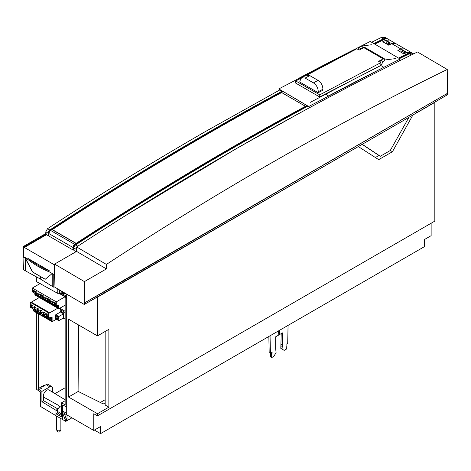 <?xml version="1.0" encoding="UTF-8"?>
<svg xmlns="http://www.w3.org/2000/svg" width="471" height="471" viewBox="0 0 471 471"><rect width="100%" height="100%" fill="white"/><g stroke="black" fill="none" stroke-linecap="round" stroke-linejoin="round"><path stroke-width="0.71" d="M381.298 59.899L378.613 61.312L380.892 62.625L319.762 94.842L295.753 80.977L300.828 78.304M360.433 46.417L278.797 88.925L310.012 107.376L308.699 106.505L383.841 67.276L380.774 65.475L380.892 62.625M307.192 74.948L356.883 48.766L359.161 50.079L363.771 47.648L383.082 58.798M381.71 59.682L383.182 58.781L385.172 59.929L395.452 58.616M380.774 65.475L383.83 67.276L380.774 65.475L319.679 96.949L319.762 94.842M319.679 96.949L295.67 83.09L295.753 80.977M301.564 77.727L306.227 75.242L309.783 75.601L318.078 80.394C321.175 82.49 322.788 85.445 322.906 89.26L322.87 90.255L318.208 92.71L299.815 82.089L299.85 81.124L301.564 77.727L305.12 78.086L313.415 82.872C316.512 84.974 318.125 87.924 318.243 91.739L318.208 92.71M100.352 402.487L105.174 399.702L100.352 402.487M65.905 417.753L64.674 418.46L65.905 417.753M65.157 297.666L66.694 298.585L66.694 407.062L62.696 404.913L62.696 419.608L62.696 412.496L62.355 412.302L65.775 421.38L55.919 415.699L55.919 413.75L61.46 416.835L61.46 402.864L65.157 404.772L65.157 297.666L66.699 296.777M62.837 294.022L66.699 296.412M52.24 273.521L52.228 286.321L40.677 279.179L40.677 276.712L45.169 279.309L52.228 273.527L53.771 274.416L53.771 287.21L54.336 286.886M59.711 292.032L59.711 293.975L57.898 292.856L57.898 288.982M59.711 290.048L59.711 290.454M60.965 293.256L59.711 293.975M60.37 293.598L64.821 296.347M65.593 296.824L66.087 297.13M52.228 286.321L53.771 287.21M410.535 52.087L406.591 52.252L400.909 48.966L401.339 48.772M403.618 53.794L406.591 52.252M57.951 409.081L55.943 410.247L55.943 413.738L57.362 412.92L57.362 411.307A3.621 2.09 -60 0 1 59.923 406.873A3.621 2.09 -60 0 1 60.217 406.726M61.46 415.457L57.362 412.92M65.157 400.727L61.46 402.864M54.989 393.632L65.157 387.763M55.919 415.657L40.683 406.55L40.683 392.037L36.72 389.464L36.72 312.832M38.398 388.498L43.921 385.307A2.614 1.507 -60 0 1 45.234 385.184M36.72 277.03L36.72 281.77L57.774 293.392L58.286 293.097M23.927 256.83L23.621 269.771L25.299 270.772L25.31 258.326L32.434 271.914L40.736 276.748M301.758 109.113L301.093 108.671M122.554 214.346L122.554 213.551M127.252 210.59L127.912 210.967M389.688 40.053L385.814 40.253L382.846 41.801M394.769 43.144L391.489 43.591L385.814 40.253L389.629 40.011M384.53 42.773L389.794 44.663M25.393 257.678L25.31 258.326L23.621 257.366M40.736 279.232L25.299 270.772M57.768 288.906L57.774 293.392M38.398 313.804L38.398 389.134L41.907 391.407L49.767 386.868A3.962 2.29 -60 0 1 51.822 386.72A3.962 2.29 -60 0 1 52.569 388.487L52.569 392.166M55.943 410.247L41.907 401.716L41.907 391.407M65.157 399.797L49.031 390.023A4.633 2.673 120 0 0 45.452 391.224A4.633 2.673 120 0 0 43.414 395.905A4.633 2.673 120 0 0 43.632 397.135L58.039 405.113L58.039 408.922M41.907 401.716L43.632 400.715L43.632 397.135M61.46 407.415L58.734 405.914A4.28 2.473 -60 0 1 58.039 405.113M57.992 409.011L43.632 400.715M38.398 389.134L41.919 388.599L41.919 387.097L46.229 384.613A4.227 2.443 -60 0 1 48.419 384.448L51.822 386.72M48.066 235.571L48.066 233.11A2.614 1.507 -60 0 1 49.791 229.989A3357.394 1938.4 -60 0 1 207.47 132.904A3357.394 1938.4 -60 0 1 282.088 91.174L279.827 89.932L205.268 131.633C152.651 162.012 100.076 194.364 47.547 228.694L45.805 231.809L45.793 233.539L23.632 246.333L23.55 256.954L27.801 259.409L27.801 258.344L49.961 271.137L49.961 272.203L54.118 274.605L54.041 264.608L24.368 247.475L24.368 246.757L46.529 233.963L46.529 234.682L48.066 235.571L48.99 235.429M23.632 246.333L24.368 246.757M45.793 233.539L46.529 233.963M24.368 247.475L46.529 234.682M310.077 107.412L307.928 106.11A3357.394 1938.4 120 0 0 233.322 147.829A3357.394 1938.4 120 0 0 75.648 244.914A2.614 1.507 120 0 0 73.923 248.04L73.923 250.495L76.037 251.714M54.595 264.29L54.041 264.608M72.999 249.96L72.999 247.505A2.614 1.507 -60 0 1 74.724 244.384A3357.394 1938.4 -60 0 1 76.078 243.495L52.069 229.636A3357.394 1938.4 120 0 0 50.715 230.519A2.614 1.507 120 0 0 48.99 233.645L48.99 236.101L72.999 249.96L73.923 249.818M76.202 251.62L76.184 249.347L73.923 248.04M76.643 247.64L76.184 249.347M125.463 215.618L235.524 149.101L296.83 114.624M307.027 105.563A3357.394 1938.4 120 0 0 305.561 106.358L281.552 92.499A3357.394 1938.4 -60 0 1 283.036 91.692L283.501 91.957A3357.394 1938.4 -60 0 1 283.742 91.833M307.592 105.946A3344.918 1931.2 120 0 0 305.561 107.047L305.561 106.358M398.56 58.086A3357.394 1938.4 -60 0 1 408.345 53.252A8.708 5.028 -60 0 1 412.237 53.07A8.708 5.028 -60 0 1 412.678 53.376M408.345 53.252L406.885 52.411L403.824 53.912L397.854 50.462L400.909 48.96L404.872 48.813M400.909 48.96L391.766 43.685L388.716 45.192L382.746 41.742L385.796 40.235L384.336 39.393A3357.394 1938.4 120 0 0 374.786 44.109M45.24 279.256L32.67 272.002L25.287 257.961M27.801 259.409A95.766 55.29 0 0 0 37.968 266.333A95.766 55.29 0 0 0 49.961 272.203M49.961 271.137A95.766 55.29 180 0 1 37.968 265.267A95.766 55.29 180 0 1 27.801 258.344M413.62 53.865L413.161 53.6A8.708 5.028 120 0 0 409.27 53.788A3357.394 1938.4 120 0 0 399.473 58.628M410.041 53.464A7.877 4.551 120 0 0 408.298 53.988A3344.918 1931.2 120 0 0 399.214 58.469M406.885 52.411L410.842 52.263M397.954 50.521L398.46 50.267L398.596 50.892M405.148 52.958L400.85 50.833L399.573 51.457M398.637 50.921L398.46 50.267M391.766 43.685L395.599 43.462M389.729 44.692L389.476 43.038M389.37 42.731L388.328 41.813M389.57 39.982L388.234 39.205A8.708 5.028 120 0 0 384.336 39.393M389.411 42.843A7.877 4.551 -60 0 1 389.452 43.562L389.452 44.827M282.088 91.174L282.977 91.727M304.973 106.564L305.561 106.958M282.665 91.551A3344.918 1931.2 120 0 0 49.802 230.69A1.743 1.007 120 0 0 48.654 232.768L48.654 235.229M76.078 243.495L76.078 244.202A3344.918 1931.2 120 0 0 74.73 245.079A1.743 1.007 120 0 0 73.582 247.163L73.582 249.624M76.078 244.202A3344.918 1931.2 -60 0 1 305.561 107.047M301.134 108.648L301.799 109.089M385.037 37.362L381.151 37.556L371.643 42.26M386.797 41.666L386.779 44.074M373.868 43.573A3357.394 1938.4 -60 0 1 383.412 38.863A8.708 5.028 -60 0 1 387.309 38.675A8.708 5.028 -60 0 1 387.745 38.981M388.422 41.866A7.877 4.551 120 0 1 388.528 43.032L388.528 45.081M385.113 39.069A7.877 4.551 120 0 0 383.37 39.593A3344.918 1931.2 120 0 0 374.522 43.956M56.52 416.04L56.52 429.587A2.178 1.254 -0 0 0 56.614 429.952L57.444 431.518A1.307 0.754 -0 0 0 57.774 431.836A1.307 0.754 -0 0 0 59.941 431.518L60.777 429.952A2.178 1.254 -0 0 0 60.871 429.587L60.871 418.554M56.614 429.952A2.178 1.254 -0 0 0 57.156 430.47A2.178 1.254 -0 0 0 60.777 429.952M55.943 410.27A6.094 3.521 0 0 0 57.433 410.577M59.805 290.101A3.48 2.008 120 0 0 59.617 291.302A3.48 2.008 120 0 0 60.335 292.891L61.884 293.786A3.48 2.008 -60 0 1 61.159 292.191A3.48 2.008 -60 0 1 61.348 291.007M76.155 243.348L52.334 229.595A3357.394 1938.4 -60 0 1 281.629 92.551L305.449 106.305A3357.394 1938.4 120 0 0 76.155 243.348M305.22 106.428L305.561 106.658M398.884 61.171L400.162 59.028L370.259 41.448L360.886 46.187M325.326 94.041L328.552 95.943A3358.095 1922.663 120.5 0 1 383.83 67.276L400.162 59.028M298.655 78.363L299.627 78.934M354.498 50.02L353.933 49.696A3358.095 1922.663 -59.5 0 0 298.661 78.363A3358.095 1922.663 -59.5 0 1 353.933 49.696M361.145 49.037L359.208 47.742L358.172 49.508M359.208 47.742L361.222 46.099L363.212 47.247L361.216 48.902M363.212 47.247L364.289 47.118L364.289 47.948M371.442 44.763L361.222 46.099M364.289 47.118L384.23 58.634L383.182 58.781M368.357 71.875L380.927 65.481L383.164 61.571L385.172 59.929M310.477 102.278L351.625 80.494M380.462 62.378L381.693 59.699M308.699 106.505L278.797 88.925L283.006 91.71M431.136 223.236L431.136 235.677L424.359 239.586L424.359 246.698L100.553 433.644L100.553 426.538L93.782 430.447L93.782 413.738L97.479 415.875L434.827 221.105L434.827 102.395L417.088 112.634M97.297 297.06L97.479 335.905L108.866 329.329L108.866 407.168L97.479 413.738L97.479 415.875M115.218 286.916L97.479 297.166M358.307 146.581L378.713 159.645L392.437 151.721L412.843 115.095M375.393 157.52L378.943 155.465M390.288 150.437L392.437 151.721M100.553 433.644L94.4 430.088L100.553 433.644L424.359 246.698M67.006 414.986L67.006 420.674L64.268 413.403M71.928 417.83L67.006 420.674L71.928 417.83M66.699 413.385L63.585 411.589M62.696 412.496L93.782 430.447M66.699 414.81L66.699 294.151M78.61 325.008L78.086 391.525L68.542 397.035L68.542 319.197L97.479 335.905M68.542 397.035L97.479 413.738M105.174 331.46L105.174 405.031L108.866 407.168M78.086 391.383L103.326 403.965L105.174 402.899M288.064 325.39L287.704 343.365L285.985 344.36L286.445 349.07L284.178 350.377L282.035 349.076L282.441 344.949L282.441 332.897L279.368 334.675L279.98 330.053M281.211 333.609L280.804 348.363L284.178 350.377M278.75 330.766L278.75 331.413L278.131 331.772L279.368 332.479M282.035 349.076L280.804 348.363M282.105 346.432L280.875 345.726M281.211 344.236L282.441 344.949M278.75 334.316L279.368 334.675M279.98 332.126L278.75 331.413M278.131 331.119L278.131 333.191L278.75 332.838L278.75 335.028L275.67 336.806L275.67 348.858L276.083 352.514L273.934 356.288L271.673 357.601L270.436 356.888L270.436 353.868L271.673 354.575L271.673 357.601M271.673 354.575L272.132 352.355L270.413 353.35L270.054 335.788M268.847 336.482L269.176 352.638L270.413 353.35M272.132 353.78L270.902 353.067L270.436 353.868M278.75 332.838L278.131 332.479M54.118 285.326L54.595 264.09L54.118 285.326M76.585 251.396L54.595 264.09L76.585 251.396L76.655 246.951C188.594 173.793 300.368 109.702 411.978 54.671C300.368 109.69 188.594 173.781 76.655 246.951L76.585 251.396L106.405 268.912L106.405 264.425C218.214 191.197 329.994 127.105 441.751 72.163L447.256 69.461L447.45 94.759L446.832 95.118L447.45 94.759L447.256 69.461L417.483 51.969L411.978 54.671L417.483 51.969L447.256 69.461L441.751 72.163C329.994 127.093 218.214 191.185 106.405 264.425L76.655 246.951L106.405 264.425L106.405 268.912L76.585 251.396M84.244 304.454L84.415 281.611L54.595 264.09L84.415 281.611L106.405 268.912L84.415 281.611L84.244 304.454L54.083 286.739L84.244 304.454L362.258 144.303L115.948 286.509L115.948 285.085L446.832 93.694L84.862 302.676L115.948 285.085L84.868 302.676L446.832 93.7L115.948 285.085L446.832 93.694L84.862 302.676L115.948 285.085L115.948 286.509L84.244 304.454M362.258 144.303L408.922 117.356L390.229 150.543L380.321 156.266L362.258 144.303L380.321 156.266L378.784 155.377L380.321 156.266L390.229 150.543L408.922 117.356L362.258 144.303M408.952 117.279L409.9 116.731L408.952 117.279M409.9 116.796L446.832 95.118L446.832 93.694L446.832 95.118L409.9 116.796M378.784 155.377L362.134 144.373L378.784 155.377M65.092 419.567L67.006 420.674L65.092 419.567M62.696 419.602L65.775 421.38L67.006 420.674M58.327 305.797L57.486 306.333L58.327 306.821M57.403 305.432L57.403 306.333L56.479 306.868L58.327 307.934L58.327 305.184M56.479 306.868L56.479 305.679M58.204 305.22L58.204 305.985M65.593 297.413L65.404 296.595L56.296 301.852L56.296 305.732L58.822 305.055L58.822 308.788L34.878 294.964L34.878 293.368M37.715 295.005L37.715 296.035L39.564 297.101L39.564 296.071M40.064 296.359L40.064 297.389L41.907 298.455L41.907 297.425M42.408 297.713L42.408 298.744L44.256 299.809L44.256 298.779M44.751 299.067L44.751 300.098L46.6 301.163L46.6 300.133M47.1 300.421L47.1 301.452L48.943 302.517L48.943 301.487M49.443 301.776L49.443 302.806L51.292 303.872L51.292 302.841M51.792 303.13L51.792 304.16L53.635 305.226L53.635 304.195M54.136 304.484L54.136 305.514L55.984 306.58L55.984 305.549M35.372 293.651L35.372 294.681L37.221 295.747L37.221 294.716M58.822 308.788L65.157 305.126M56.296 305.732L32.358 291.908L32.358 288.034L40.265 283.465M56.296 301.852L32.358 288.034M38.463 294.828A1.13 0.654 -120 0 0 39.028 294.887A1.13 0.654 -120 0 0 39.199 293.981A1.13 0.654 -120 0 0 38.463 292.98A1.13 0.654 -120 0 0 37.898 292.927A1.13 0.654 -120 0 0 38.228 294.652A1.13 0.654 -120 0 0 38.463 294.828M33.771 290.271A1.13 0.654 -120 0 0 33.206 290.218A1.13 0.654 -120 0 0 33.535 291.943A1.13 0.654 -120 0 0 33.771 292.12A1.13 0.654 -120 0 0 34.336 292.179A1.13 0.654 -120 0 0 34.513 291.272A1.13 0.654 -120 0 0 33.771 290.271M36.114 291.626A1.13 0.654 -120 0 0 35.549 291.573A1.13 0.654 -120 0 0 35.878 293.298A1.13 0.654 -120 0 0 36.114 293.474A1.13 0.654 -120 0 0 36.685 293.533A1.13 0.654 -120 0 0 36.856 292.626A1.13 0.654 -120 0 0 36.114 291.626M40.806 294.334A1.13 0.654 -120 0 0 40.241 294.281A1.13 0.654 -120 0 0 40.571 296.006A1.13 0.654 -120 0 0 40.806 296.182A1.13 0.654 -120 0 0 41.371 296.241A1.13 0.654 -120 0 0 41.548 295.335A1.13 0.654 -120 0 0 40.806 294.334M43.155 295.688A1.13 0.654 -120 0 0 42.584 295.635A1.13 0.654 -120 0 0 42.92 297.36A1.13 0.654 -120 0 0 43.155 297.537A1.13 0.654 -120 0 0 43.721 297.595A1.13 0.654 -120 0 0 43.891 296.689A1.13 0.654 -120 0 0 43.155 295.688M45.263 298.714A1.13 0.654 -120 0 0 45.499 298.891A1.13 0.654 -120 0 0 46.064 298.95A1.13 0.654 -120 0 0 46.235 298.043A1.13 0.654 -120 0 0 45.499 297.042A1.13 0.654 -120 0 0 44.933 296.989A1.13 0.654 -120 0 0 45.263 298.714M47.842 300.245A1.13 0.654 -120 0 0 48.407 300.304A1.13 0.654 -120 0 0 48.584 299.397A1.13 0.654 -120 0 0 47.842 298.396A1.13 0.654 -120 0 0 47.277 298.343A1.13 0.654 -120 0 0 47.606 300.068A1.13 0.654 -120 0 0 47.842 300.245M52.534 302.953A1.13 0.654 -120 0 0 53.099 303.012A1.13 0.654 -120 0 0 53.276 302.105A1.13 0.654 -120 0 0 52.534 301.104A1.13 0.654 -120 0 0 51.969 301.051A1.13 0.654 -120 0 0 52.299 302.776A1.13 0.654 -120 0 0 52.534 302.953M54.877 302.459A1.13 0.654 -120 0 0 54.312 302.406A1.13 0.654 -120 0 0 54.642 304.131A1.13 0.654 -120 0 0 54.877 304.307A1.13 0.654 -120 0 0 55.448 304.366A1.13 0.654 -120 0 0 55.619 303.459A1.13 0.654 -120 0 0 54.877 302.459M50.191 299.75A1.13 0.654 -120 0 0 49.626 299.697A1.13 0.654 -120 0 0 49.955 301.422A1.13 0.654 -120 0 0 50.191 301.599A1.13 0.654 -120 0 0 50.756 301.658A1.13 0.654 -120 0 0 50.927 300.751A1.13 0.654 -120 0 0 50.191 299.75M60.471 294.169L64.527 296.512L65.086 296.406M39.181 294.722A1.13 0.654 60 0 1 38.834 294.616A1.13 0.654 60 0 1 38.598 294.44A1.13 0.654 60 0 1 38.11 292.874M34.489 292.014A1.13 0.654 60 0 1 34.142 291.908A1.13 0.654 60 0 1 33.906 291.732A1.13 0.654 60 0 1 33.423 290.165M36.838 293.368A1.13 0.654 60 0 1 36.485 293.262A1.13 0.654 60 0 1 36.249 293.086A1.13 0.654 60 0 1 35.767 291.52M41.525 296.076A1.13 0.654 60 0 1 41.177 295.971A1.13 0.654 60 0 1 40.942 295.794A1.13 0.654 60 0 1 40.459 294.228M43.874 297.431A1.13 0.654 60 0 1 43.52 297.325A1.13 0.654 60 0 1 43.285 297.148A1.13 0.654 60 0 1 42.802 295.582M46.217 298.785A1.13 0.654 60 0 1 45.87 298.679A1.13 0.654 60 0 1 45.634 298.502A1.13 0.654 60 0 1 45.145 296.936M48.566 300.139A1.13 0.654 60 0 1 48.213 300.033A1.13 0.654 60 0 1 47.977 299.856A1.13 0.654 60 0 1 47.494 298.29M53.252 302.847A1.13 0.654 60 0 1 52.905 302.741A1.13 0.654 60 0 1 52.67 302.565A1.13 0.654 60 0 1 52.187 300.998M55.602 304.201A1.13 0.654 60 0 1 55.248 304.095A1.13 0.654 60 0 1 55.013 303.919A1.13 0.654 60 0 1 54.53 302.353M50.909 301.493A1.13 0.654 60 0 1 50.556 301.387A1.13 0.654 60 0 1 50.32 301.21A1.13 0.654 60 0 1 49.838 299.644M37.715 296.035L38.61 295.517M40.064 297.389L40.953 296.871M42.408 298.744L43.297 298.225M44.751 300.098L45.646 299.58M47.1 301.452L47.989 300.934M49.443 302.806L50.338 302.288M51.792 304.16L52.681 303.642M54.136 305.514L55.025 304.996M35.372 294.681L36.261 294.163M63.55 313.81L63.55 317.931L58.81 320.669L58.81 316.547L63.55 313.81L60.471 312.032L55.731 314.769L55.731 318.891L58.81 320.669M60.423 307.857L60.164 311.596L60.471 312.032M48.772 317.949L48.772 312.968L30.309 302.305L30.309 307.286L48.772 317.949L51.133 317.313M57.786 308.193L49.39 313.038L49.39 312.614L48.772 312.968M56.549 318.42L58.227 317.454M51.363 317.448L52.098 317.472L52.098 321.711L56.355 319.256M56.967 318.902L58.433 318.055M31.845 307.64A1.613 0.93 -120 0 0 32.652 307.716A1.613 0.93 -120 0 0 32.899 306.427A1.613 0.93 -120 0 0 31.845 305.008A1.613 0.93 -120 0 0 31.51 304.872A1.613 0.93 -120 0 0 31.039 304.925A1.613 0.93 -120 0 0 30.792 306.221A1.613 0.93 -120 0 0 31.845 307.64M34.925 309.412A1.613 0.93 -120 0 0 35.731 309.494A1.613 0.93 -120 0 0 35.973 308.205A1.613 0.93 -120 0 0 34.925 306.786A1.613 0.93 -120 0 0 34.589 306.65A1.613 0.93 -120 0 0 34.118 306.703A1.613 0.93 -120 0 0 33.871 307.993A1.613 0.93 -120 0 0 34.925 309.412M44.156 314.746A1.613 0.93 -120 0 0 44.963 314.828A1.613 0.93 -120 0 0 45.21 313.533A1.613 0.93 -120 0 0 44.156 312.114A1.613 0.93 -120 0 0 43.821 311.979A1.613 0.93 -120 0 0 43.35 312.038A1.613 0.93 -120 0 0 43.102 313.327A1.613 0.93 -120 0 0 44.156 314.746M41.077 310.336A1.613 0.93 -120 0 0 40.747 310.201A1.613 0.93 -120 0 0 40.276 310.259A1.613 0.93 -120 0 0 40.029 311.549A1.613 0.93 -120 0 0 41.077 312.968A1.613 0.93 -120 0 0 41.884 313.05A1.613 0.93 -120 0 0 42.131 311.755A1.613 0.93 -120 0 0 41.077 310.336M47.235 313.892A1.613 0.93 -120 0 0 46.9 313.757A1.613 0.93 -120 0 0 46.429 313.816A1.613 0.93 -120 0 0 46.182 315.105A1.613 0.93 -120 0 0 47.235 316.524A1.613 0.93 -120 0 0 48.042 316.6A1.613 0.93 -120 0 0 48.289 315.311A1.613 0.93 -120 0 0 47.235 313.892M38.004 311.19A1.613 0.93 -120 0 0 38.805 311.272A1.613 0.93 -120 0 0 39.052 309.983A1.613 0.93 -120 0 0 38.004 308.564A1.613 0.93 -120 0 0 37.668 308.428A1.613 0.93 -120 0 0 37.197 308.481A1.613 0.93 -120 0 0 36.95 309.771A1.613 0.93 -120 0 0 38.004 311.19M33.629 309.206L33.629 311.048L52.098 321.711M39.323 297.531L31.292 302.164M49.39 312.614L30.921 301.952L30.309 302.305M49.284 317.813L49.284 319.515L51.839 320.992L51.839 317.46M46.205 316.465L46.205 317.742L48.76 319.214L48.76 317.937M43.126 314.687L43.126 315.964L45.681 317.436L45.681 316.159M40.047 312.909L40.047 314.186L42.602 315.658L42.602 314.387M36.968 311.131L36.968 312.408L39.523 313.886L39.523 312.609M33.894 309.353L33.894 310.63L36.45 312.108L36.45 310.831M33.894 310.63L34.754 309.853M34.966 309.977L36.45 311.113M36.968 312.408L37.833 311.631M38.045 311.755L39.523 312.891M40.047 314.186L40.912 313.409M41.124 313.527L42.602 314.663M43.126 315.964L43.986 315.181M44.203 315.305L45.681 316.441M46.205 317.742L47.065 316.959M47.277 317.083L48.76 318.219M49.284 319.515L50.144 319.02L50.144 317.578M51.839 318.573L51.221 318.219L51.221 317.366M51.221 318.219L50.144 319.02L51.839 319.997M60.806 307.64L61.201 307.863L60.571 308.652M32.899 307.433A1.613 0.93 60 0 1 32.458 307.28A1.613 0.93 60 0 1 31.41 304.855M35.973 309.212A1.613 0.93 60 0 1 35.537 309.058A1.613 0.93 60 0 1 34.489 306.633M45.21 314.54A1.613 0.93 60 0 1 44.774 314.392A1.613 0.93 60 0 1 43.721 311.967M42.131 312.768A1.613 0.93 60 0 1 41.695 312.614A1.613 0.93 60 0 1 40.641 310.189M48.289 316.318A1.613 0.93 60 0 1 47.854 316.165A1.613 0.93 60 0 1 46.8 313.739M39.052 310.99A1.613 0.93 60 0 1 38.616 310.836A1.613 0.93 60 0 1 37.562 308.411M55.731 314.769L58.81 316.547M57.268 319.12A1.696 0.977 -120 0 0 58.116 319.203A1.696 0.977 -120 0 0 57.621 316.612A1.696 0.977 -120 0 0 57.268 316.347A1.696 0.977 -120 0 0 56.067 317.036A1.696 0.977 -120 0 0 57.268 319.12M60.164 310.907L63.691 312.944L64.539 312.102L60.164 309.571M65.157 311.302L60.2 308.44M65.157 311.743L64.539 312.102M65.157 305.561L64.78 305.343M63.691 312.944L63.691 318.702L62.955 318.278M63.691 318.702L65.157 317.854M65.663 297.372L65.964 297.054M60.73 294.304L62.814 295.523M63.073 295.658L64.545 296.506M299.633 78.934L298.661 78.363L299.633 78.934M328.558 95.937L325.331 94.041L328.558 95.937A3358.095 1922.663 120.5 0 1 383.83 67.276M309.783 75.601L305.12 78.086M313.415 82.872L318.078 80.394M322.906 89.26L318.243 91.739M66.699 294.245L64.786 293.103M61.46 413.938L57.362 411.307M49.767 386.868L46.229 384.613M43.921 385.307L44.439 385.643M77.833 246.18L75.648 244.914M411.342 54.983L409.27 53.788M402.481 50.379L404.825 51.728M50.22 230.925L49.802 230.69M49.066 233.01L48.654 232.768M50.715 230.519L74.724 244.384M72.999 247.505L48.99 233.645M75.148 245.32L74.73 245.079M73.994 247.399L73.582 247.163M47.547 228.694L49.791 229.989M48.066 233.11L45.805 231.809M381.151 37.556L383.412 38.863M387.303 41.613L388.487 42.296M388.528 43.032L389.452 43.562M64.662 292.956A2.62 1.513 -60 0 1 62.378 292.191A2.62 1.513 -60 0 1 62.437 291.643M383.164 61.571L381.116 60.388M84.862 304.101L84.862 302.676L84.862 304.101M416.364 111.645L416.364 113.064L416.364 111.645M65.404 296.595L64.898 296.3M410.471 52.051L404.83 48.796M395.028 43.214L389.658 40.035M410.883 52.287L412.237 53.07M395.563 43.444L404.813 48.784M385.025 37.356L387.309 38.675M64.833 293.056L64.056 293.657L61.884 293.786M65.54 296.583L65.027 296.288"/></g></svg>
